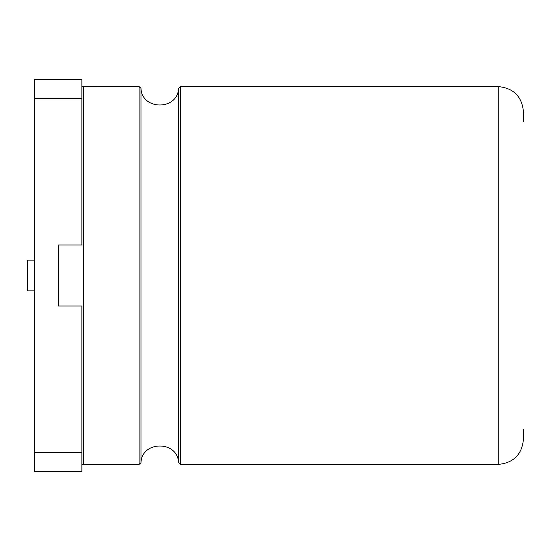 <?xml version="1.0" encoding="UTF-8"?>
<svg xmlns="http://www.w3.org/2000/svg" width="551" height="551" viewBox="0 0 551 551"><rect width="100%" height="100%" fill="white"/><g stroke="black" fill="none" stroke-linecap="round" stroke-linejoin="round"><path stroke-width="0.83" d="M58.248 306.019L58.248 244.981L58.248 306.019L81.865 306.019L81.865 471.498L34.637 471.498L34.637 452.605L81.865 452.605M34.637 260.148L34.637 290.852L27.55 290.852L27.55 260.148L34.637 260.148L34.637 79.502L81.865 79.502L81.865 244.981L58.248 244.981M34.637 290.852L34.637 452.605M523.45 121.895L523.45 111.777C521.955 96.473 513.56 88.077 498.262 86.583L498.262 464.417C513.56 462.923 521.955 454.527 523.45 439.223L523.45 429.105M83.435 86.583L83.435 464.417L139.093 464.417L139.093 86.583L81.865 86.638M139.093 464.417L140.98 462.695L140.98 88.305L139.093 86.583M140.98 462.695C141.793 440.449 177.787 440.449 178.6 462.695L178.6 88.305C177.787 110.551 141.793 110.551 140.98 88.305M34.637 98.395L81.865 98.395M178.6 462.695L180.487 464.417L180.487 86.583L178.6 88.305M83.435 464.417L81.865 464.362M180.487 464.417L498.262 464.417M180.487 86.583L498.262 86.583"/></g></svg>
